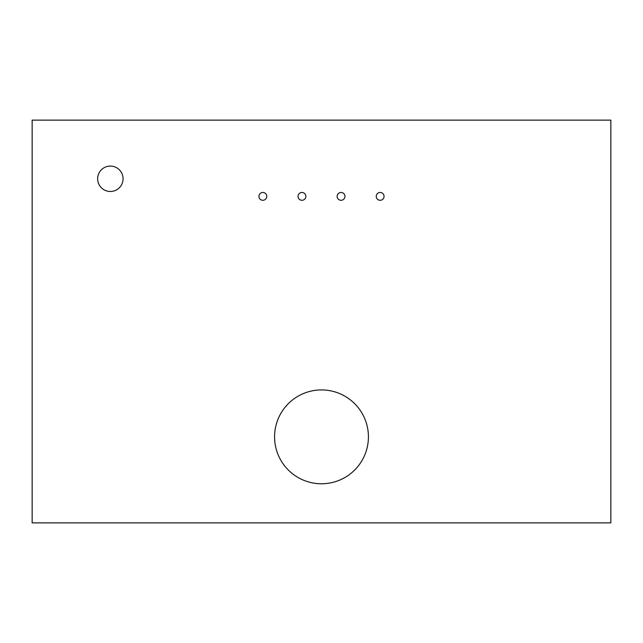 <?xml version="1.0" encoding="UTF-8"?>
<svg xmlns="http://www.w3.org/2000/svg" width="643" height="643" viewBox="0 0 643 643"><rect width="100%" height="100%" fill="white"/><g stroke="black" fill="none" stroke-linecap="round" stroke-linejoin="round"><path stroke-width="0.96" d="M266.757 196.372A3.906 3.906 0 0 1 262.85 200.286A3.906 3.906 0 0 1 258.936 196.372A3.906 3.906 0 0 1 262.85 192.466A3.906 3.906 0 0 1 266.757 196.372M305.859 196.372A3.906 3.906 0 0 1 301.953 200.286A3.906 3.906 0 0 1 298.039 196.372A3.906 3.906 0 0 1 301.953 192.466A3.906 3.906 0 0 1 305.859 196.372M344.961 196.372A3.906 3.906 0 0 1 341.047 200.286A3.906 3.906 0 0 1 337.141 196.372A3.906 3.906 0 0 1 341.047 192.466A3.906 3.906 0 0 1 344.961 196.372M384.064 196.372A3.906 3.906 0 0 1 380.15 200.286A3.906 3.906 0 0 1 376.243 196.372A3.906 3.906 0 0 1 380.15 192.466A3.906 3.906 0 0 1 384.064 196.372M97.648 178.778A12.707 12.707 0 0 0 110.355 191.485A12.707 12.707 0 0 0 123.062 178.778A12.707 12.707 0 0 0 110.355 166.071A12.707 12.707 0 0 0 97.648 178.778M274.577 436.846A46.923 46.923 0 0 0 321.5 483.769A46.923 46.923 0 0 0 368.423 436.846A46.923 46.923 0 0 0 321.5 389.931A46.923 46.923 0 0 0 274.577 436.846M32.15 120.128L32.15 522.872L610.85 522.872L610.85 120.128L32.15 120.128"/></g></svg>
